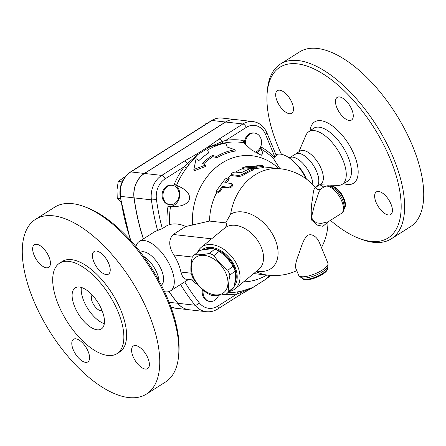 <?xml version="1.0" encoding="UTF-8"?>
<svg xmlns="http://www.w3.org/2000/svg" width="446" height="446" viewBox="0 0 446 446"><rect width="100%" height="100%" fill="white"/><g stroke="black" fill="none" stroke-linecap="round" stroke-linejoin="round"><path stroke-width="0.67" d="M359.22 238.432L361.65 239.346A103.494 48.146 -122.4 0 0 391.293 238.839L410.409 226.719A103.494 48.146 -122.4 0 0 412.494 145.803A103.494 48.146 -122.4 0 0 299.567 51.909L280.45 64.029A103.494 48.146 -122.4 0 0 267.349 90.622L267.143 93.208A101.058 47.014 57.6 0 1 329.02 77.955A101.058 47.014 57.6 0 1 399.41 188.97A101.058 47.014 57.6 0 1 359.22 238.432A101.058 47.014 57.6 0 1 330.43 220.369M281.443 154.288A101.058 47.014 57.6 0 1 277.897 146.249A101.058 47.014 57.6 0 1 267.143 93.208M388.399 214.989A13.391 6.233 57.6 0 1 377.071 204.491A13.391 6.233 57.6 0 1 376.357 191.914A13.391 6.233 57.6 0 1 390.969 204.062A13.391 6.233 57.6 0 1 390.702 214.537A13.391 6.233 57.6 0 1 388.399 214.989M351.816 109.543A13.391 6.233 57.6 0 1 351.548 120.013A13.391 6.233 57.6 0 1 339.111 112.041A13.391 6.233 57.6 0 1 337.204 97.39A13.391 6.233 57.6 0 1 351.816 109.543M279.703 90.192A13.391 6.233 57.6 0 1 292.018 102.792A13.391 6.233 57.6 0 1 291.745 113.267A13.391 6.233 57.6 0 1 279.313 105.289A13.391 6.233 57.6 0 1 277.401 90.644A13.391 6.233 57.6 0 1 279.703 90.192M319.565 184.839A13.391 6.233 57.6 0 1 323.757 187.119M298.798 151.874L305.934 135.249A31.17 14.501 57.6 0 1 308.593 131.832A31.17 14.501 57.6 0 1 337.806 150.207A31.17 14.501 57.6 0 1 341.965 184.466A31.17 14.501 57.6 0 1 337.745 185.413L319.665 184.778M391.293 238.839A103.494 48.146 -122.4 0 0 376.535 125.649A103.494 48.146 -122.4 0 0 280.45 64.029M295.91 153.703L299.991 151.116A19.479 9.065 57.6 0 1 318.076 162.718A19.479 9.065 57.6 0 1 320.852 184.025L316.777 186.606M289.186 157.884L296.557 153.502A19.479 9.065 57.6 0 1 313.527 165.605A19.479 9.065 57.6 0 1 317.234 186.11L315.578 187.744M289.248 157.929L289.448 157.8A19.479 9.065 57.6 0 1 303.916 164.535A19.479 9.065 57.6 0 1 312.819 184.672M116.969 353.661L119.701 351.933A53.576 24.926 -122.4 0 0 120.782 310.042A53.576 24.926 -122.4 0 0 62.323 261.44L59.597 263.173A53.576 24.926 -122.4 0 0 67.234 321.761A53.576 24.926 -122.4 0 0 116.969 353.661A53.576 24.926 -122.4 0 0 118.051 311.776A53.576 24.926 -122.4 0 0 59.597 263.173M148.524 313.176A103.494 48.146 57.6 0 1 146.433 394.091A103.494 48.146 57.6 0 1 33.506 300.197A103.494 48.146 57.6 0 1 35.591 219.281A103.494 48.146 57.6 0 1 148.524 313.176M88.13 351.415A13.391 6.233 -122.4 0 0 73.518 339.261A13.391 6.233 -122.4 0 0 75.424 353.907A13.391 6.233 -122.4 0 0 87.862 361.884A13.391 6.233 -122.4 0 0 88.13 351.415M48.976 256.89A13.391 6.233 -122.4 0 0 34.364 244.737A13.391 6.233 -122.4 0 0 36.277 259.388A13.391 6.233 -122.4 0 0 48.709 267.36A13.391 6.233 -122.4 0 0 48.976 256.89M108.779 263.636A13.391 6.233 -122.4 0 0 94.167 251.488A13.391 6.233 -122.4 0 0 96.074 266.134A13.391 6.233 -122.4 0 0 108.512 274.112A13.391 6.233 -122.4 0 0 108.779 263.636M147.933 358.16A13.391 6.233 -122.4 0 0 133.321 346.007A13.391 6.233 -122.4 0 0 135.227 360.658A13.391 6.233 -122.4 0 0 147.659 368.63A13.391 6.233 -122.4 0 0 147.933 358.16M178.651 355.378L178.857 352.792A101.058 47.014 -122.4 0 0 86.78 207.568L84.35 206.654A103.494 48.146 57.6 0 1 178.651 355.378A103.494 48.146 57.6 0 1 165.55 381.971L146.433 394.091M35.591 219.281L54.707 207.161A103.494 48.146 57.6 0 1 84.35 206.654M189.026 309.747A22.668 18.793 -83.6 0 1 188.959 309.741A22.668 18.793 -83.6 0 1 177.675 303.269A206.989 171.604 -83.6 0 1 169.012 291.578M143.339 238.911A206.989 171.604 -83.6 0 1 134.017 197.873A22.668 18.793 -83.6 0 1 144.381 173.449L225.514 122.003A20.995 17.405 -83.6 0 1 235.51 119.584A20.995 17.405 -83.6 0 1 235.577 119.589M102.034 310.488A9.132 4.248 57.6 0 1 92.311 302.076A9.132 4.248 57.6 0 1 92.277 295.096M104.303 323.623A24.352 11.328 57.6 0 1 83.854 301.117A24.352 11.328 57.6 0 1 81.362 287.441M74.75 306.893A24.352 11.328 57.6 0 1 75.24 287.854A24.352 11.328 57.6 0 1 97.852 302.349A24.352 11.328 57.6 0 1 101.32 328.986A24.352 11.328 57.6 0 1 74.75 306.893M143.5 256.277A19.479 9.065 57.6 0 1 158.993 280.712M245.969 166.659L242.323 167.847L243.522 168.025L256.294 167.172C260.759 166.821 263.235 166.47 263.72 166.118L261.774 165.438L256.879 165.115L258.496 166.085L245.969 166.659M263.759 167.384L263.72 166.118M249.76 168.7L243.009 169.19L242.607 169.023L242.323 167.847M263.714 167.334C263.285 167.679 260.865 168.025 256.45 168.359L253.819 168.471M256.812 166.308L256.863 165.098L256.84 166.297M231.585 183.479C232.355 184.9 231.418 186.16 228.77 187.264L222.008 186.5L219.477 190.565L216.656 192.416L216.773 190.258L225.191 178.935L228.592 177.686L227.895 179.242L224.817 182.715L231.585 183.479L232.7 184.499M232.294 184.31C233.085 185.703 232.171 186.935 229.545 188.011L222.777 187.248A53.576 44.416 96.4 0 0 220.307 191.217L217.503 193.023L216.656 192.416M222.777 187.248L222.008 186.5M228.592 177.686L229.205 178.634L228.536 180.145A53.576 44.416 96.4 0 0 226.094 182.86M235.036 172.044C232.059 172.669 230.855 173.533 231.418 174.654L238.186 175.417C240.02 175.395 242.128 174.626 244.508 173.115L253.768 168.226L250 168.605L241.124 172.736L235.036 172.044M231 174.431L231.953 175.657L231 174.431M253.768 168.226L254.003 169.402L252.977 170.065A53.576 44.416 96.4 0 0 244.96 174.18C242.63 175.657 240.55 176.404 238.721 176.421L231.953 175.657M235.505 172.1A53.576 44.416 -83.6 0 1 242.529 168.705M228.263 177.491A53.576 44.416 -83.6 0 1 231.284 174.971M194.384 280.116L185.564 279.118L182.793 277.189L180.886 272.049A29.224 13.597 -122.4 0 0 173.84 254.939C168.61 246.532 168.393 239.708 173.187 234.479L185.742 226.512L209.553 221.065A53.576 44.416 -83.6 0 1 216.745 192.477M209.553 221.065L225.676 222.888L230.638 214.186A53.576 44.416 -83.6 0 1 280.395 168.766L263.759 166.888M253.718 273.582L268.38 275.238A53.576 44.416 -83.6 0 1 256.099 271.631M252.642 166.391A53.576 44.416 -83.6 0 1 256.818 166.252M227.204 147.024L225.643 143.021A75.558 62.641 96.4 0 0 207.557 150.046L208.695 152.933A73.64 61.052 96.4 0 0 198.849 160.627L196.112 158.681L193.843 169.458L205.244 165.165L202.501 163.219A71.081 58.928 -83.6 0 1 212.329 155.487L216.65 156.429A69.163 57.339 -83.6 0 1 234.875 149.745L227.204 147.024M193.843 169.458L194.378 170.746L205.757 166.397L205.244 165.165M225.643 143.021L227.243 147.035M212.329 155.487L212.831 156.691A69.704 57.79 96.4 0 0 203.532 163.95M216.65 156.429L217.146 157.633L212.831 156.691M234.875 149.745L235.41 151.038A67.792 56.202 96.4 0 0 217.146 157.633M193.163 276.503A22.523 14.958 -129.3 0 0 224.929 291.539A22.523 14.958 -129.3 0 0 210.735 257.275A22.523 14.958 -129.3 0 0 193.163 276.503M193.196 278.349A25.266 16.775 50.7 0 1 192.075 275.923A25.266 16.775 50.7 0 1 191.178 273.482C190.559 268.905 190.899 263.547 192.193 257.403A25.266 16.775 50.7 0 1 194.506 254.817A25.266 16.775 50.7 0 1 194.69 254.666C198.682 255.028 203.627 254.61 209.525 253.406A25.266 16.775 50.7 0 1 214.035 255.541C217.687 261.267 222.292 266.206 227.85 270.36A25.266 16.775 50.7 0 1 229.868 275.232C228.575 281.376 228.235 286.733 228.854 291.31A25.266 16.775 50.7 0 1 226.54 293.897A25.266 16.775 50.7 0 1 226.356 294.042C220.458 295.246 215.513 295.67 211.527 295.308A25.266 16.775 50.7 0 1 207.011 293.167C201.447 289.014 196.842 284.074 193.196 278.349M231.569 289.772A25.266 16.775 -129.3 0 0 231.753 289.621A25.266 16.775 -129.3 0 0 234.066 287.04C235.36 280.896 235.7 275.533 235.081 270.956A25.266 16.775 -129.3 0 0 233.063 266.089C229.417 260.369 224.812 255.43 219.248 251.271A25.266 16.775 -129.3 0 0 214.732 249.136C210.746 248.773 205.801 249.191 199.903 250.396A25.266 16.775 -129.3 0 0 199.719 250.546L194.506 254.817M235.354 274.524A23.136 15.359 50.7 0 1 235.488 278.248A23.136 15.359 50.7 0 1 235.031 281.175M206.069 249.386A23.136 15.359 50.7 0 1 210.835 249.03M222.063 253.529A23.136 15.359 50.7 0 1 231.346 263.569M199.903 250.396L194.69 254.666M214.732 249.136L209.525 253.406M219.248 251.271L214.035 255.541M233.063 266.089L227.85 270.36M235.081 270.956L229.868 275.232M234.066 287.04L228.854 291.31M204.731 249.559A23.136 15.359 50.7 0 1 234.245 267.321A23.136 15.359 50.7 0 1 236.19 277.674A23.136 15.359 50.7 0 1 234.752 283.221M245.445 144.576A9.74 8.078 -83.6 0 1 254.543 133.059A9.74 8.078 -83.6 0 1 261.451 140.797A9.74 8.078 -83.6 0 1 256.996 151.294A9.74 8.078 -83.6 0 1 254.811 152.242M244.486 143.595A9.74 8.078 -83.6 0 1 253.668 132.958L254.543 133.059M178.35 190.358A9.74 8.078 -83.6 0 1 177.625 200.338A9.74 8.078 -83.6 0 1 169.976 204.653A9.74 8.078 -83.6 0 1 163.041 194.071A9.74 8.078 -83.6 0 1 172.156 185.296A9.74 8.078 -83.6 0 1 178.35 190.358M169.976 204.653L169.095 204.552A9.74 8.078 -83.6 0 1 162.16 193.971A9.74 8.078 -83.6 0 1 171.281 185.196L172.156 185.296M218.601 295.224A9.74 8.078 -83.6 0 1 210.066 301.446A9.74 8.078 -83.6 0 1 203.248 290.09M210.066 301.446L209.185 301.345A9.74 8.078 -83.6 0 1 202.49 289.409M207.267 123.291L206.091 123.269L205.037 124.702M125.538 176.348L118.223 181.489L117.003 189.823L117.231 198.319L120.849 201.503M207.117 123.386L206.091 123.269M122.104 181.929L118.223 181.489M120.42 198.682L117.231 198.319M266.886 132.791L276.358 155.665L274.53 157.444A77.571 64.308 96.4 0 0 261.284 147.085L261.1 149.07L262.967 153.307L261.306 155.264L251.433 149.845L243.689 142.737L243.204 140.507A77.571 64.308 96.4 0 0 225.799 140.379L246.264 127.405A17.344 14.378 -83.6 0 1 265.543 134.419A3.652 1.132 157.5 0 0 266.886 132.791C264.032 126.29 259.366 122.538 252.899 121.546L235.644 119.595A20.995 17.405 96.4 0 0 225.654 122.02L144.515 173.466A22.668 18.793 96.4 0 0 134.151 197.885A206.989 171.604 96.4 0 0 143.445 238.839M169.112 291.545A206.989 171.604 96.4 0 0 177.809 303.286A22.668 18.793 96.4 0 0 189.093 309.758L206.347 311.704C210.384 312.116 214.191 311.202 217.765 308.966A3.652 1.7 57.6 0 0 217.838 306.107A19.016 15.766 -83.6 0 1 199.317 302.873A203.337 168.577 -83.6 0 1 184.722 281.872M298.664 275.26L295.715 268.135C295.152 265.771 295.938 261.696 298.073 255.915C300.682 249.643 302.46 240.143 307.612 235.259C313.248 233.107 317.424 238.376 319.068 241.793L327.916 263.146C328.295 265.861 327.715 267.745 326.171 268.81A14.612 4.532 -22.5 0 1 322.174 271.971A14.612 4.532 -22.5 0 1 303.904 278.036C302.053 278.326 300.309 277.401 298.664 275.26A15.827 4.912 -22.5 0 0 322.084 270.198A15.827 4.912 -22.5 0 0 327.916 263.146M322.503 274.323A13.391 4.153 -22.5 0 0 327.436 268.358L327.197 267.784A13.391 4.153 -22.5 0 1 322.268 273.749A13.391 4.153 -22.5 0 1 302.449 278.036L302.689 278.611A13.391 4.153 -22.5 0 0 322.503 274.323M341.391 213.417A15.827 7.365 -122.4 0 0 341.714 201.046A15.827 7.365 -122.4 0 0 324.443 186.684C326.422 185.753 328.072 185.553 329.399 186.066C330.43 185.904 332.788 187.426 336.479 190.632A14.612 6.796 -122.4 0 1 342.612 199.97A14.612 6.796 -122.4 0 1 342.957 200.845C344.284 205.55 344.652 208.332 344.061 209.196C343.966 210.618 343.074 212.023 341.391 213.417L328.211 221.774L321.064 223.446L316.47 222.81L312.351 219.661L311.921 217.464L312.088 214.866L314.224 206.007L319.08 191.602L321.17 188.753M324.443 186.684L321.137 188.775C319.035 189.795 317.351 189.661 316.097 188.379A4.873 4.666 139.3 0 1 316.008 188.268C314.402 186.735 313.276 190.23 312.624 198.76C311.185 204.781 310.868 211.906 311.67 220.134L317.608 225.174L322.932 226.295L327.922 222.047M280.395 168.766A53.576 53.576 0 0 1 316.097 188.379L316.008 188.268M256.701 271.135A33.929 22.529 -129.3 0 0 274.535 238.053A33.929 22.529 -129.3 0 0 230.638 214.186M344.139 208.739A13.391 6.233 -122.4 0 0 344 198.582A13.391 6.233 -122.4 0 0 329.845 186.194M229.612 291.377A26.788 17.784 -129.3 0 0 235.148 288.807L258.674 269.518A26.788 17.784 50.7 0 0 261.256 247.14A26.788 17.784 50.7 0 0 224.712 228.09A26.788 17.784 50.7 0 0 224.55 228.224C226.88 225.832 227.254 224.054 225.676 222.888M269.942 275.388L265.041 279.742L252.86 287.464L241.303 291.249L237.623 291.874A75.413 62.524 -83.6 0 1 228.263 292.487M266.747 275.054A63.315 52.489 -83.6 0 1 243.622 281.861M241.303 291.249A2.436 1.522 -100.5 0 0 240.656 292.693L252.86 287.464A3.652 1.059 -118.2 0 1 252.731 287.592L240.294 294.678A3.652 1.7 -122.4 0 0 240.656 292.693L237.055 293.925A2.436 1.327 81.2 0 1 237.623 291.874M270.861 275.455L264.891 279.876A3.652 2.269 52.5 0 1 264.891 279.876A3.652 2.269 52.5 0 0 265.041 279.742L270.209 275.411M276.013 154.823A29.224 13.597 57.6 0 1 295.096 162.963A29.224 13.597 57.6 0 1 306.101 178.824M274.53 157.444L273.493 158.614L279.904 168.711M176.532 185.319A75.413 62.524 -83.6 0 1 186.372 168.153A2.436 0.786 36.9 0 1 184.343 166.665A77.571 64.308 96.4 0 0 174.263 184.22L176.532 185.319C182.47 187.956 190.353 191.635 189.589 199.345C186.133 206.498 177.174 206.615 170.523 206.504L168.019 206.219A77.571 64.308 96.4 0 0 167.077 225.576L169.547 224.522C174.921 223.307 180.318 223.97 185.742 226.512M135.924 246.554A29.224 13.597 57.6 0 1 139.23 241.515L155.007 231.513L162.305 228.603L167.077 225.576M139.23 241.515A29.224 13.597 57.6 0 1 166.358 258.914A29.224 13.597 57.6 0 1 170.523 290.876A29.224 13.597 57.6 0 1 164.557 291.712M174.263 184.22A11.568 9.589 -83.6 0 1 179.42 197.634A11.568 9.589 -83.6 0 1 168.95 206.375M188.87 164.663L197.812 154.561L187.214 163.676A2.436 0.992 -145.6 0 0 188.87 164.663L186.372 168.153M252.899 121.546A20.995 17.405 96.4 0 0 242.903 123.966L219.125 139.046L208.628 146.511A3.652 2.269 52.5 0 1 209.988 146.84L222.732 143.194A2.436 1.121 81.6 0 1 222.041 141.594L209.988 146.84L197.812 154.561A3.652 1.059 -118.2 0 0 196.965 153.903L184.298 161.129A3.652 1.7 -122.4 0 1 187.214 163.676L184.343 166.665L165.126 178.852A19.016 15.766 -83.6 0 0 156.435 199.334A203.337 168.577 -83.6 0 0 162.305 228.603M192.41 225.113A63.315 52.489 -83.6 0 1 221.272 163.492A63.315 52.489 -83.6 0 1 278.761 168.582M222.732 143.194L226.68 142.597A75.413 62.524 -83.6 0 1 243.689 142.737M219.125 139.046A3.652 1.7 57.6 0 1 222.041 141.594L225.799 140.379A2.436 1.327 -98.8 0 0 226.68 142.597M261.284 147.085A11.568 9.589 -83.6 0 1 256.227 153.123M235.148 288.807A26.788 17.784 -129.3 0 0 237.729 266.424A26.788 17.784 -129.3 0 0 201.185 247.374A26.788 17.784 -129.3 0 0 197.578 252.297M201.776 250.039A24.352 16.168 50.7 0 1 235.137 267.243A24.352 16.168 50.7 0 1 234.239 286.154M295.096 162.963L297.978 165.912A19.479 9.065 57.6 0 1 306.435 179.069M140.484 252.263A19.479 9.065 57.6 0 1 158.324 264.004A19.479 9.065 57.6 0 1 161.34 285.15M308.593 131.832L313.449 128.415A31.46 14.634 57.6 0 1 342.924 146.963A31.46 14.634 57.6 0 1 347.127 181.533L341.965 184.466M343.509 183.59A36.321 16.898 -122.4 0 0 357.508 165.488A36.321 16.898 -122.4 0 0 332.387 125.872A36.321 16.898 -122.4 0 0 310.042 130.812M130.946 240.779A206.989 171.604 -83.6 0 1 120.487 196.346A2.436 0.396 172.3 0 1 120.069 196.184L130.377 240.143M177.675 303.269L169.14 302.31M134.017 197.873L120.487 196.346A22.668 18.793 -83.6 0 1 130.845 171.922A2.436 1.132 -122.4 0 0 130.427 172.005C122.589 177.659 119.138 185.72 120.069 196.184M243.8 169.179L243.522 168.025M256.45 168.359L256.294 167.172M220.307 191.217L219.477 190.565M229.545 188.011L228.77 187.264M228.536 180.145L227.895 179.242M238.721 176.421L238.186 175.417M244.96 174.18L244.508 173.115M252.977 170.065L252.704 168.911M188.959 309.741L175.429 308.214A22.668 18.793 -83.6 0 1 170.935 307.01M211.566 120.559A2.436 1.132 57.6 0 1 211.984 120.481A20.995 17.405 -83.6 0 1 221.98 118.056C218.306 117.677 214.838 118.513 211.566 120.559L130.427 172.005M144.381 173.449L130.845 171.922L211.984 120.481L225.514 122.003M344.184 208.416A13.391 6.233 -122.4 0 0 343.509 198.894A13.391 6.233 -122.4 0 0 330.157 186.294M211.627 238.816L173.187 234.479M191.345 279.776A77.571 64.308 96.4 0 0 198.409 285.262M224.472 294.405A77.571 64.308 96.4 0 0 237.055 293.925L217.838 306.107M169.547 224.522A75.413 62.524 -83.6 0 1 170.523 206.504M184.298 161.129L161.764 175.412A3.652 1.7 57.6 0 1 165.126 178.852M261.1 149.07A75.413 62.524 -83.6 0 1 273.493 158.614M225.654 122.02L242.903 123.966A3.652 1.7 57.6 0 1 246.264 127.405M265.543 134.419L274.965 157.17M144.515 173.466L161.764 175.412A22.668 18.793 96.4 0 0 151.406 199.836A3.652 0.591 -7.7 0 0 156.435 199.334M134.151 197.885L151.406 199.836A206.989 171.604 96.4 0 0 157.611 230.487M208.628 146.511L196.965 153.903M177.809 303.286L195.064 305.231A22.668 18.793 96.4 0 0 206.347 311.704M180.585 284.492A206.989 171.604 96.4 0 0 195.064 305.231A3.652 1.578 141.2 0 0 199.317 302.873M173.84 254.939L192.438 257.041M191.144 273.203L180.886 272.049M231.753 289.621L226.54 293.897M175.429 308.214L170.946 307.054M235.51 119.584L221.98 118.056M327.135 267.422L327.197 267.784M302.237 277.735L302.449 278.036M328.211 221.774L327.843 222.175M268.38 275.238A53.576 53.576 0 0 0 296.768 270.677M321.466 247.575A53.576 53.576 0 0 0 327.961 221.996M240.294 294.678L217.765 308.966M170.523 290.876L188.53 279.458M264.896 279.876L252.731 287.592M224.712 228.09L201.185 247.374"/></g></svg>
